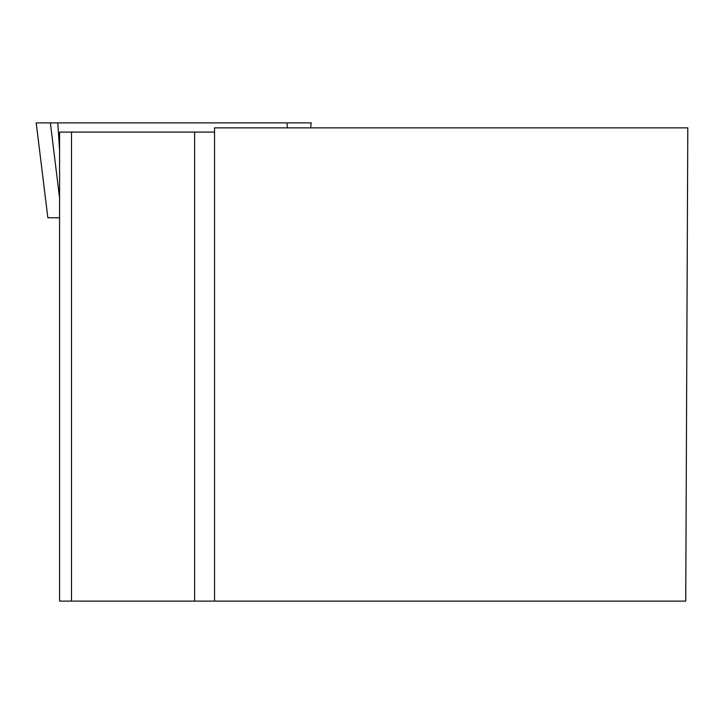<?xml version="1.0" encoding="UTF-8"?>
<svg xmlns="http://www.w3.org/2000/svg" width="724" height="724" viewBox="0 0 724 724"><rect width="100%" height="100%" fill="white"/><g stroke="black" fill="none" stroke-linecap="round" stroke-linejoin="round"><path stroke-width="1.09" d="M59.576 217.779L47.856 217.779L36.2 122.881L311.229 122.881L310.596 127.858L311.229 122.881M47.856 217.779L36.2 122.881L304.668 122.881L287.03 122.881L287.356 127.858M687.8 127.858L685.737 601.119L214.539 601.119L214.539 127.858L687.8 127.858M71.495 601.119L59.576 601.119L59.576 132.085L71.495 132.085L71.495 601.119L214.539 601.119M71.495 132.085L214.539 132.085M194.62 601.119L194.62 132.085M59.576 150.502L57.784 122.881L50.372 122.881L59.576 197.996"/></g></svg>

